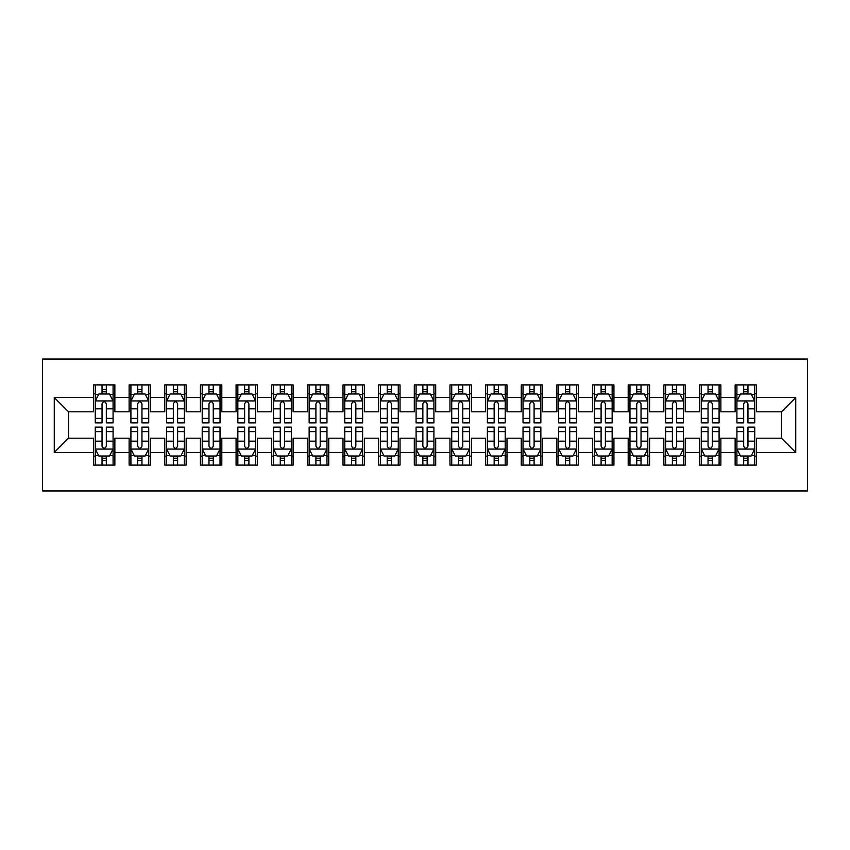 <?xml version="1.0" encoding="UTF-8"?>
<svg xmlns="http://www.w3.org/2000/svg" width="850" height="850" viewBox="0 0 850 850"><rect width="100%" height="100%" fill="white"/><g stroke="black" fill="none" stroke-linecap="round" stroke-linejoin="round"><path stroke-width="1.27" d="M42.5 490.949L807.5 490.949L807.5 359.051L42.5 359.051L42.5 490.949M54.262 452.444L54.262 397.556L93.479 397.556L93.479 411.814L68.521 411.814L68.521 438.186L54.262 452.444L93.479 452.444L93.479 465.099L114.867 465.099L114.867 452.444L129.126 452.444L129.126 465.099L150.514 465.099L150.514 452.444L164.773 452.444L164.773 465.099L186.161 465.099L186.161 452.444L200.419 452.444L200.419 465.099L221.808 465.099L221.808 452.444L236.066 452.444L236.066 465.099L257.454 465.099L257.454 452.444L271.713 452.444L271.713 465.099L293.101 465.099L293.101 452.444L307.36 452.444L307.36 465.099L328.748 465.099L328.748 452.444L343.007 452.444L343.007 465.099L364.395 465.099L364.395 452.444L378.654 452.444L378.654 465.099L400.042 465.099L400.042 452.444L414.301 452.444L414.301 465.099L435.699 465.099L435.699 452.444L449.958 452.444L449.958 465.099L471.346 465.099L471.346 452.444L485.605 452.444L485.605 465.099L506.993 465.099L506.993 452.444L521.252 452.444L521.252 465.099L542.64 465.099L542.64 452.444L556.899 452.444L556.899 465.099L578.287 465.099L578.287 452.444L592.546 452.444L592.546 465.099L613.934 465.099L613.934 452.444L628.192 452.444L628.192 465.099L649.581 465.099L649.581 452.444L663.839 452.444L663.839 465.099L685.227 465.099L685.227 452.444L699.486 452.444L699.486 465.099L720.874 465.099L720.874 452.444L735.133 452.444L735.133 465.099L756.521 465.099L756.521 438.186L781.479 438.186L781.479 411.814L756.521 411.814L756.521 397.556L795.738 397.556L795.738 452.444L756.521 452.444M756.521 397.556L756.521 384.901L735.133 384.901L735.133 397.556L720.874 397.556L720.874 384.901L699.486 384.901L699.486 397.556L685.227 397.556L685.227 384.901L663.839 384.901L663.839 397.556L649.581 397.556L649.581 384.901L628.192 384.901L628.192 397.556L613.934 397.556L613.934 384.901L592.546 384.901L592.546 397.556L578.287 397.556L578.287 384.901L556.899 384.901L556.899 397.556L542.64 397.556L542.64 384.901L521.252 384.901L521.252 397.556L506.993 397.556L506.993 384.901L485.605 384.901L485.605 397.556L471.346 397.556L471.346 384.901L449.958 384.901L449.958 397.556L435.699 397.556L435.699 384.901L414.301 384.901L414.301 397.556L400.042 397.556L400.042 384.901L378.654 384.901L378.654 397.556L364.395 397.556L364.395 384.901L343.007 384.901L343.007 397.556L328.748 397.556L328.748 384.901L307.36 384.901L307.36 397.556L293.101 397.556L293.101 384.901L271.713 384.901L271.713 397.556L257.454 397.556L257.454 384.901L236.066 384.901L236.066 397.556L221.808 397.556L221.808 384.901L200.419 384.901L200.419 397.556L186.161 397.556L186.161 384.901L164.773 384.901L164.773 397.556L150.514 397.556L150.514 384.901L129.126 384.901L129.126 397.556L114.867 397.556L114.867 384.901L93.479 384.901L93.479 397.556M720.874 452.444L720.874 438.186L735.133 438.186L735.133 452.444M795.738 397.556L781.479 411.814M685.227 452.444L685.227 438.186L699.486 438.186L699.486 452.444M735.133 397.556L735.133 411.814L720.874 411.814L720.874 397.556M649.581 452.444L649.581 438.186L663.839 438.186L663.839 452.444M699.486 397.556L699.486 411.814L685.227 411.814L685.227 397.556M613.934 452.444L613.934 438.186L628.192 438.186L628.192 452.444M663.839 397.556L663.839 411.814L649.581 411.814L649.581 397.556M578.287 452.444L578.287 438.186L592.546 438.186L592.546 452.444M628.192 397.556L628.192 411.814L613.934 411.814L613.934 397.556M542.64 452.444L542.64 438.186L556.899 438.186L556.899 452.444M592.546 397.556L592.546 411.814L578.287 411.814L578.287 397.556M506.993 452.444L506.993 438.186L521.252 438.186L521.252 452.444M556.899 397.556L556.899 411.814L542.64 411.814L542.64 397.556M471.346 452.444L471.346 438.186L485.605 438.186L485.605 452.444M521.252 397.556L521.252 411.814L506.993 411.814L506.993 397.556M435.699 452.444L435.699 438.186L449.958 438.186L449.958 452.444M485.605 397.556L485.605 411.814L471.346 411.814L471.346 397.556M400.042 452.444L400.042 438.186L414.301 438.186L414.301 452.444M449.958 397.556L449.958 411.814L435.699 411.814L435.699 397.556M364.395 452.444L364.395 438.186L378.654 438.186L378.654 452.444M414.301 397.556L414.301 411.814L400.042 411.814L400.042 397.556M328.748 452.444L328.748 438.186L343.007 438.186L343.007 452.444M378.654 397.556L378.654 411.814L364.395 411.814L364.395 397.556M293.101 452.444L293.101 438.186L307.36 438.186L307.36 452.444M343.007 397.556L343.007 411.814L328.748 411.814L328.748 397.556M257.454 452.444L257.454 438.186L271.713 438.186L271.713 452.444M307.36 397.556L307.36 411.814L293.101 411.814L293.101 397.556M221.808 452.444L221.808 438.186L236.066 438.186L236.066 452.444M271.713 397.556L271.713 411.814L257.454 411.814L257.454 397.556M186.161 452.444L186.161 438.186L200.419 438.186L200.419 452.444M236.066 397.556L236.066 411.814L221.808 411.814L221.808 397.556M150.514 452.444L150.514 438.186L164.773 438.186L164.773 452.444M200.419 397.556L200.419 411.814L186.161 411.814L186.161 397.556M114.867 452.444L114.867 438.186L129.126 438.186L129.126 452.444M164.773 397.556L164.773 411.814L150.514 411.814L150.514 397.556M68.521 438.186L93.479 438.186L93.479 452.444M129.126 397.556L129.126 411.814L114.867 411.814L114.867 397.556M735.133 393.805L736.918 393.805M754.736 393.805L756.521 393.805M699.486 393.805L701.271 393.805M719.089 393.805L720.874 393.805M663.839 393.805L665.624 393.805M683.442 393.805L685.227 393.805M628.192 393.805L629.977 393.805M647.796 393.805L649.581 393.805M592.546 393.805L594.331 393.805M612.149 393.805L613.934 393.805M556.899 393.805L558.684 393.805M576.502 393.805L578.287 393.805M521.252 393.805L523.026 393.805M540.855 393.805L542.64 393.805M485.605 393.805L487.379 393.805M505.208 393.805L506.993 393.805M449.958 393.805L451.733 393.805M469.561 393.805L471.346 393.805M414.301 393.805L416.086 393.805M433.914 393.805L435.699 393.805M378.654 393.805L380.439 393.805M398.267 393.805L400.042 393.805M343.007 393.805L344.792 393.805M362.621 393.805L364.395 393.805M307.36 393.805L309.145 393.805M326.974 393.805L328.748 393.805M271.713 393.805L273.498 393.805M291.316 393.805L293.101 393.805M236.066 393.805L237.851 393.805M255.669 393.805L257.454 393.805M200.419 393.805L202.204 393.805M220.023 393.805L221.808 393.805M164.773 393.805L166.558 393.805M184.376 393.805L186.161 393.805M129.126 393.805L130.911 393.805M148.729 393.805L150.514 393.805M93.479 393.805L95.264 393.805M113.082 393.805L114.867 393.805M93.479 456.195L95.264 456.195M113.082 456.195L114.867 456.195M129.126 456.195L130.911 456.195M148.729 456.195L150.514 456.195M164.773 456.195L166.558 456.195M184.376 456.195L186.161 456.195M200.419 456.195L202.204 456.195M220.023 456.195L221.808 456.195M236.066 456.195L237.851 456.195M255.669 456.195L257.454 456.195M271.713 456.195L273.498 456.195M291.316 456.195L293.101 456.195M307.36 456.195L309.145 456.195M326.974 456.195L328.748 456.195M343.007 456.195L344.792 456.195M362.621 456.195L364.395 456.195M378.654 456.195L380.439 456.195M398.267 456.195L400.042 456.195M414.301 456.195L416.086 456.195M433.914 456.195L435.699 456.195M449.958 456.195L451.733 456.195M469.561 456.195L471.346 456.195M485.605 456.195L487.379 456.195M505.208 456.195L506.993 456.195M521.252 456.195L523.026 456.195M540.855 456.195L542.64 456.195M556.899 456.195L558.684 456.195M576.502 456.195L578.287 456.195M592.546 456.195L594.331 456.195M612.149 456.195L613.934 456.195M628.192 456.195L629.977 456.195M647.796 456.195L649.581 456.195M663.839 456.195L665.624 456.195M683.442 456.195L685.227 456.195M699.486 456.195L701.271 456.195M719.089 456.195L720.874 456.195M735.133 456.195L736.918 456.195M754.736 456.195L756.521 456.195M54.262 397.556L68.521 411.814M781.479 438.186L795.738 452.444M106.314 389.534L102.032 389.534M113.082 418.391L106.314 418.391L106.314 422.864L113.082 422.864L113.082 401.115L109.522 393.986L98.823 393.986L95.264 401.115L95.264 422.864L102.032 422.864L102.032 418.391L95.264 418.391M95.264 401.115L95.264 384.901M113.082 401.115L113.082 384.901M102.032 393.986L102.032 384.901M106.314 384.901L106.314 393.986M106.314 418.391L106.314 403.793C104.89 401.041 103.456 401.041 102.032 403.793L102.032 418.391M106.314 393.805L102.032 393.805M102.032 460.466L106.314 460.466M95.264 431.609L102.032 431.609L102.032 427.136L95.264 427.136L95.264 448.885L98.823 456.014L109.522 456.014L113.082 448.885L113.082 427.136L106.314 427.136L106.314 431.609L113.082 431.609M113.082 448.885L113.082 465.099M95.264 448.885L95.264 465.099M106.314 456.014L106.314 465.099M102.032 465.099L102.032 456.014M102.032 431.609L102.032 446.207C103.456 448.959 104.879 448.959 106.314 446.207L106.314 431.609M102.032 456.195L106.314 456.195M141.961 389.534L137.679 389.534M148.729 418.391L141.961 418.391L141.961 422.864L148.729 422.864L148.729 401.115L145.169 393.986L134.47 393.986L130.911 401.115L130.911 422.864L137.679 422.864L137.679 418.391L130.911 418.391M130.911 401.115L130.911 384.901M148.729 401.115L148.729 384.901M137.679 393.986L137.679 384.901M141.961 384.901L141.961 393.986M141.961 418.391L141.961 403.793C140.537 401.041 139.102 401.041 137.679 403.793L137.679 418.391M141.961 393.805L137.679 393.805M177.607 389.534L173.326 389.534M184.376 418.391L177.607 418.391L177.607 422.864L184.376 422.864L184.376 401.115L180.816 393.986L170.117 393.986L166.558 401.115L166.558 422.864L173.326 422.864L173.326 418.391L166.558 418.391M166.558 401.115L166.558 384.901M184.376 401.115L184.376 384.901M173.326 393.986L173.326 384.901M177.607 384.901L177.607 393.986M177.607 418.391L177.607 403.793C176.184 401.041 174.76 401.041 173.326 403.793L173.326 418.391M177.607 393.805L173.326 393.805M137.679 460.466L141.961 460.466M130.911 431.609L137.679 431.609L137.679 427.136L130.911 427.136L130.911 448.885L134.47 456.014L145.169 456.014L148.729 448.885L148.729 427.136L141.961 427.136L141.961 431.609L148.729 431.609M148.729 448.885L148.729 465.099M130.911 448.885L130.911 465.099M141.961 456.014L141.961 465.099M137.679 465.099L137.679 456.014M137.679 431.609L137.679 446.207C139.102 448.959 140.526 448.959 141.961 446.207L141.961 431.609M137.679 456.195L141.961 456.195M173.326 460.466L177.607 460.466M166.558 431.609L173.326 431.609L173.326 427.136L166.558 427.136L166.558 448.885L170.117 456.014L180.816 456.014L184.376 448.885L184.376 427.136L177.607 427.136L177.607 431.609L184.376 431.609M184.376 448.885L184.376 465.099M166.558 448.885L166.558 465.099M177.607 456.014L177.607 465.099M173.326 465.099L173.326 456.014M173.326 431.609L173.326 446.207C174.749 448.959 176.173 448.959 177.607 446.207L177.607 431.609M173.326 456.195L177.607 456.195M213.254 389.534L208.972 389.534M220.023 418.391L213.254 418.391L213.254 422.864L220.023 422.864L220.023 401.115L216.463 393.986L205.764 393.986L202.204 401.115L202.204 422.864L208.972 422.864L208.972 418.391L202.204 418.391M202.204 401.115L202.204 384.901M220.023 401.115L220.023 384.901M208.972 393.986L208.972 384.901M213.254 384.901L213.254 393.986M213.254 418.391L213.254 403.793C211.831 401.041 210.407 401.041 208.972 403.793L208.972 418.391M213.254 393.805L208.972 393.805M248.901 389.534L244.619 389.534M255.669 418.391L248.901 418.391L248.901 422.864L255.669 422.864L255.669 401.115L252.11 393.986L241.411 393.986L237.851 401.115L237.851 422.864L244.619 422.864L244.619 418.391L237.851 418.391M237.851 401.115L237.851 384.901M255.669 401.115L255.669 384.901M244.619 393.986L244.619 384.901M248.901 384.901L248.901 393.986M248.901 418.391L248.901 403.793C247.477 401.041 246.054 401.041 244.619 403.793L244.619 418.391M248.901 393.805L244.619 393.805M208.972 460.466L213.254 460.466M202.204 431.609L208.972 431.609L208.972 427.136L202.204 427.136L202.204 448.885L205.764 456.014L216.463 456.014L220.023 448.885L220.023 427.136L213.254 427.136L213.254 431.609L220.023 431.609M220.023 448.885L220.023 465.099M202.204 448.885L202.204 465.099M213.254 456.014L213.254 465.099M208.972 465.099L208.972 456.014M208.972 431.609L208.972 446.207C210.396 448.959 211.82 448.959 213.254 446.207L213.254 431.609M208.972 456.195L213.254 456.195M244.619 460.466L248.901 460.466M237.851 431.609L244.619 431.609L244.619 427.136L237.851 427.136L237.851 448.885L241.411 456.014L252.11 456.014L255.669 448.885L255.669 427.136L248.901 427.136L248.901 431.609L255.669 431.609M255.669 448.885L255.669 465.099M237.851 448.885L237.851 465.099M248.901 456.014L248.901 465.099M244.619 465.099L244.619 456.014M244.619 431.609L244.619 446.207C246.043 448.959 247.477 448.959 248.901 446.207L248.901 431.609M244.619 456.195L248.901 456.195M284.548 389.534L280.266 389.534M291.316 418.391L284.548 418.391L284.548 422.864L291.316 422.864L291.316 401.115L287.757 393.986L277.058 393.986L273.498 401.115L273.498 422.864L280.266 422.864L280.266 418.391L273.498 418.391M273.498 401.115L273.498 384.901M291.316 401.115L291.316 384.901M280.266 393.986L280.266 384.901M284.548 384.901L284.548 393.986M284.548 418.391L284.548 403.793C283.124 401.041 281.701 401.041 280.266 403.793L280.266 418.391M284.548 393.805L280.266 393.805M280.266 460.466L284.548 460.466M273.498 431.609L280.266 431.609L280.266 427.136L273.498 427.136L273.498 448.885L277.058 456.014L287.757 456.014L291.316 448.885L291.316 427.136L284.548 427.136L284.548 431.609L291.316 431.609M291.316 448.885L291.316 465.099M273.498 448.885L273.498 465.099M284.548 456.014L284.548 465.099M280.266 465.099L280.266 456.014M280.266 431.609L280.266 446.207C281.69 448.959 283.124 448.959 284.548 446.207L284.548 431.609M280.266 456.195L284.548 456.195M320.195 389.534L315.913 389.534M326.974 418.391L320.195 418.391L320.195 422.864L326.974 422.864L326.974 401.115L323.404 393.986L312.715 393.986L309.145 401.115L309.145 422.864L315.913 422.864L315.913 418.391L309.145 418.391M309.145 401.115L309.145 384.901M326.974 401.115L326.974 384.901M315.913 393.986L315.913 384.901M320.195 384.901L320.195 393.986M320.195 418.391L320.195 403.793C318.771 401.041 317.348 401.041 315.913 403.793L315.913 418.391M320.195 393.805L315.913 393.805M315.913 460.466L320.195 460.466M309.145 431.609L315.913 431.609L315.913 427.136L309.145 427.136L309.145 448.885L312.715 456.014L323.404 456.014L326.974 448.885L326.974 427.136L320.195 427.136L320.195 431.609L326.974 431.609M326.974 448.885L326.974 465.099M309.145 448.885L309.145 465.099M320.195 456.014L320.195 465.099M315.913 465.099L315.913 456.014M315.913 431.609L315.913 446.207C317.337 448.959 318.771 448.959 320.195 446.207L320.195 431.609M315.913 456.195L320.195 456.195M355.842 389.534L351.571 389.534M362.621 418.391L355.842 418.391L355.842 422.864L362.621 422.864L362.621 401.115L359.051 393.986L348.362 393.986L344.792 401.115L344.792 422.864L351.571 422.864L351.571 418.391L344.792 418.391M344.792 401.115L344.792 384.901M362.621 401.115L362.621 384.901M351.571 393.986L351.571 384.901M355.842 384.901L355.842 393.986M355.842 418.391L355.842 403.793C354.418 401.041 352.994 401.041 351.571 403.793L351.571 418.391M355.842 393.805L351.571 393.805M391.489 389.534L387.217 389.534M398.267 418.391L391.489 418.391L391.489 422.864L398.267 422.864L398.267 401.115L394.697 393.986L384.009 393.986L380.439 401.115L380.439 422.864L387.217 422.864L387.217 418.391L380.439 418.391M380.439 401.115L380.439 384.901M398.267 401.115L398.267 384.901M387.217 393.986L387.217 384.901M391.489 384.901L391.489 393.986M391.489 418.391L391.489 403.793C390.065 401.041 388.641 401.041 387.217 403.793L387.217 418.391M391.489 393.805L387.217 393.805M427.136 389.534L422.864 389.534M433.914 418.391L427.136 418.391L427.136 422.864L433.914 422.864L433.914 401.115L430.344 393.986L419.656 393.986L416.086 401.115L416.086 422.864L422.864 422.864L422.864 418.391L416.086 418.391M416.086 401.115L416.086 384.901M433.914 401.115L433.914 384.901M422.864 393.986L422.864 384.901M427.136 384.901L427.136 393.986M427.136 418.391L427.136 403.793C425.712 401.041 424.288 401.041 422.864 403.793L422.864 418.391M427.136 393.805L422.864 393.805M462.783 389.534L458.511 389.534M469.561 418.391L462.783 418.391L462.783 422.864L469.561 422.864L469.561 401.115L465.991 393.986L455.303 393.986L451.733 401.115L451.733 422.864L458.511 422.864L458.511 418.391L451.733 418.391M451.733 401.115L451.733 384.901M469.561 401.115L469.561 384.901M458.511 393.986L458.511 384.901M462.783 384.901L462.783 393.986M462.783 418.391L462.783 403.793C461.359 401.041 459.935 401.041 458.511 403.793L458.511 418.391M462.783 393.805L458.511 393.805M498.429 389.534L494.158 389.534M505.208 418.391L498.429 418.391L498.429 422.864L505.208 422.864L505.208 401.115L501.638 393.986L490.949 393.986L487.379 401.115L487.379 422.864L494.158 422.864L494.158 418.391L487.379 418.391M487.379 401.115L487.379 384.901M505.208 401.115L505.208 384.901M494.158 393.986L494.158 384.901M498.429 384.901L498.429 393.986M498.429 418.391L498.429 403.793C497.006 401.041 495.582 401.041 494.158 403.793L494.158 418.391M498.429 393.805L494.158 393.805M534.087 389.534L529.805 389.534M540.855 418.391L534.087 418.391L534.087 422.864L540.855 422.864L540.855 401.115L537.285 393.986L526.596 393.986L523.026 401.115L523.026 422.864L529.805 422.864L529.805 418.391L523.026 418.391M523.026 401.115L523.026 384.901M540.855 401.115L540.855 384.901M529.805 393.986L529.805 384.901M534.087 384.901L534.087 393.986M534.087 418.391L534.087 403.793C532.663 401.041 531.229 401.041 529.805 403.793L529.805 418.391M534.087 393.805L529.805 393.805M569.734 389.534L565.452 389.534M576.502 418.391L569.734 418.391L569.734 422.864L576.502 422.864L576.502 401.115L572.942 393.986L562.243 393.986L558.684 401.115L558.684 422.864L565.452 422.864L565.452 418.391L558.684 418.391M558.684 401.115L558.684 384.901M576.502 401.115L576.502 384.901M565.452 393.986L565.452 384.901M569.734 384.901L569.734 393.986M569.734 418.391L569.734 403.793C568.31 401.041 566.876 401.041 565.452 403.793L565.452 418.391M569.734 393.805L565.452 393.805M605.381 389.534L601.099 389.534M612.149 418.391L605.381 418.391L605.381 422.864L612.149 422.864L612.149 401.115L608.589 393.986L597.89 393.986L594.331 401.115L594.331 422.864L601.099 422.864L601.099 418.391L594.331 418.391M594.331 401.115L594.331 384.901M612.149 401.115L612.149 384.901M601.099 393.986L601.099 384.901M605.381 384.901L605.381 393.986M605.381 418.391L605.381 403.793C603.957 401.041 602.523 401.041 601.099 403.793L601.099 418.391M605.381 393.805L601.099 393.805M641.028 389.534L636.746 389.534M647.796 418.391L641.028 418.391L641.028 422.864L647.796 422.864L647.796 401.115L644.236 393.986L633.537 393.986L629.977 401.115L629.977 422.864L636.746 422.864L636.746 418.391L629.977 418.391M629.977 401.115L629.977 384.901M647.796 401.115L647.796 384.901M636.746 393.986L636.746 384.901M641.028 384.901L641.028 393.986M641.028 418.391L641.028 403.793C639.604 401.041 638.18 401.041 636.746 403.793L636.746 418.391M641.028 393.805L636.746 393.805M351.571 460.466L355.842 460.466M344.792 431.609L351.571 431.609L351.571 427.136L344.792 427.136L344.792 448.885L348.362 456.014L359.051 456.014L362.621 448.885L362.621 427.136L355.842 427.136L355.842 431.609L362.621 431.609M362.621 448.885L362.621 465.099M344.792 448.885L344.792 465.099M355.842 456.014L355.842 465.099M351.571 465.099L351.571 456.014M351.571 431.609L351.571 446.207C352.994 448.959 354.418 448.959 355.842 446.207L355.842 431.609M351.571 456.195L355.842 456.195M387.217 460.466L391.489 460.466M380.439 431.609L387.217 431.609L387.217 427.136L380.439 427.136L380.439 448.885L384.009 456.014L394.697 456.014L398.267 448.885L398.267 427.136L391.489 427.136L391.489 431.609L398.267 431.609M398.267 448.885L398.267 465.099M380.439 448.885L380.439 465.099M391.489 456.014L391.489 465.099M387.217 465.099L387.217 456.014M387.217 431.609L387.217 446.207C388.641 448.959 390.065 448.959 391.489 446.207L391.489 431.609M387.217 456.195L391.489 456.195M422.864 460.466L427.136 460.466M416.086 431.609L422.864 431.609L422.864 427.136L416.086 427.136L416.086 448.885L419.656 456.014L430.344 456.014L433.914 448.885L433.914 427.136L427.136 427.136L427.136 431.609L433.914 431.609M433.914 448.885L433.914 465.099M416.086 448.885L416.086 465.099M427.136 456.014L427.136 465.099M422.864 465.099L422.864 456.014M422.864 431.609L422.864 446.207C424.288 448.959 425.712 448.959 427.136 446.207L427.136 431.609M422.864 456.195L427.136 456.195M458.511 460.466L462.783 460.466M451.733 431.609L458.511 431.609L458.511 427.136L451.733 427.136L451.733 448.885L455.303 456.014L465.991 456.014L469.561 448.885L469.561 427.136L462.783 427.136L462.783 431.609L469.561 431.609M469.561 448.885L469.561 465.099M451.733 448.885L451.733 465.099M462.783 456.014L462.783 465.099M458.511 465.099L458.511 456.014M458.511 431.609L458.511 446.207C459.935 448.959 461.359 448.959 462.783 446.207L462.783 431.609M458.511 456.195L462.783 456.195M494.158 460.466L498.429 460.466M487.379 431.609L494.158 431.609L494.158 427.136L487.379 427.136L487.379 448.885L490.949 456.014L501.638 456.014L505.208 448.885L505.208 427.136L498.429 427.136L498.429 431.609L505.208 431.609M505.208 448.885L505.208 465.099M487.379 448.885L487.379 465.099M498.429 456.014L498.429 465.099M494.158 465.099L494.158 456.014M494.158 431.609L494.158 446.207C495.582 448.959 497.006 448.959 498.429 446.207L498.429 431.609M494.158 456.195L498.429 456.195M529.805 460.466L534.087 460.466M523.026 431.609L529.805 431.609L529.805 427.136L523.026 427.136L523.026 448.885L526.596 456.014L537.285 456.014L540.855 448.885L540.855 427.136L534.087 427.136L534.087 431.609L540.855 431.609M540.855 448.885L540.855 465.099M523.026 448.885L523.026 465.099M534.087 456.014L534.087 465.099M529.805 465.099L529.805 456.014M529.805 431.609L529.805 446.207C531.229 448.959 532.653 448.959 534.087 446.207L534.087 431.609M529.805 456.195L534.087 456.195M565.452 460.466L569.734 460.466M558.684 431.609L565.452 431.609L565.452 427.136L558.684 427.136L558.684 448.885L562.243 456.014L572.942 456.014L576.502 448.885L576.502 427.136L569.734 427.136L569.734 431.609L576.502 431.609M576.502 448.885L576.502 465.099M558.684 448.885L558.684 465.099M569.734 456.014L569.734 465.099M565.452 465.099L565.452 456.014M565.452 431.609L565.452 446.207C566.876 448.959 568.299 448.959 569.734 446.207L569.734 431.609M565.452 456.195L569.734 456.195M601.099 460.466L605.381 460.466M594.331 431.609L601.099 431.609L601.099 427.136L594.331 427.136L594.331 448.885L597.89 456.014L608.589 456.014L612.149 448.885L612.149 427.136L605.381 427.136L605.381 431.609L612.149 431.609M612.149 448.885L612.149 465.099M594.331 448.885L594.331 465.099M605.381 456.014L605.381 465.099M601.099 465.099L601.099 456.014M601.099 431.609L601.099 446.207C602.523 448.959 603.946 448.959 605.381 446.207L605.381 431.609M601.099 456.195L605.381 456.195M636.746 460.466L641.028 460.466M629.977 431.609L636.746 431.609L636.746 427.136L629.977 427.136L629.977 448.885L633.537 456.014L644.236 456.014L647.796 448.885L647.796 427.136L641.028 427.136L641.028 431.609L647.796 431.609M647.796 448.885L647.796 465.099M629.977 448.885L629.977 465.099M641.028 456.014L641.028 465.099M636.746 465.099L636.746 456.014M636.746 431.609L636.746 446.207C638.169 448.959 639.593 448.959 641.028 446.207L641.028 431.609M636.746 456.195L641.028 456.195M676.674 389.534L672.393 389.534M683.442 418.391L676.674 418.391L676.674 422.864L683.442 422.864L683.442 401.115L679.883 393.986L669.184 393.986L665.624 401.115L665.624 422.864L672.393 422.864L672.393 418.391L665.624 418.391M665.624 401.115L665.624 384.901M683.442 401.115L683.442 384.901M672.393 393.986L672.393 384.901M676.674 384.901L676.674 393.986M676.674 418.391L676.674 403.793C675.251 401.041 673.827 401.041 672.393 403.793L672.393 418.391M676.674 393.805L672.393 393.805M672.393 460.466L676.674 460.466M665.624 431.609L672.393 431.609L672.393 427.136L665.624 427.136L665.624 448.885L669.184 456.014L679.883 456.014L683.442 448.885L683.442 427.136L676.674 427.136L676.674 431.609L683.442 431.609M683.442 448.885L683.442 465.099M665.624 448.885L665.624 465.099M676.674 456.014L676.674 465.099M672.393 465.099L672.393 456.014M672.393 431.609L672.393 446.207C673.816 448.959 675.24 448.959 676.674 446.207L676.674 431.609M672.393 456.195L676.674 456.195M712.321 389.534L708.039 389.534M719.089 418.391L712.321 418.391L712.321 422.864L719.089 422.864L719.089 401.115L715.53 393.986L704.831 393.986L701.271 401.115L701.271 422.864L708.039 422.864L708.039 418.391L701.271 418.391M701.271 401.115L701.271 384.901M719.089 401.115L719.089 384.901M708.039 393.986L708.039 384.901M712.321 384.901L712.321 393.986M712.321 418.391L712.321 403.793C710.898 401.041 709.474 401.041 708.039 403.793L708.039 418.391M712.321 393.805L708.039 393.805M708.039 460.466L712.321 460.466M701.271 431.609L708.039 431.609L708.039 427.136L701.271 427.136L701.271 448.885L704.831 456.014L715.53 456.014L719.089 448.885L719.089 427.136L712.321 427.136L712.321 431.609L719.089 431.609M719.089 448.885L719.089 465.099M701.271 448.885L701.271 465.099M712.321 456.014L712.321 465.099M708.039 465.099L708.039 456.014M708.039 431.609L708.039 446.207C709.463 448.959 710.898 448.959 712.321 446.207L712.321 431.609M708.039 456.195L712.321 456.195M747.968 389.534L743.686 389.534M754.736 418.391L747.968 418.391L747.968 422.864L754.736 422.864L754.736 401.115L751.177 393.986L740.477 393.986L736.918 401.115L736.918 422.864L743.686 422.864L743.686 418.391L736.918 418.391M736.918 401.115L736.918 384.901M754.736 401.115L754.736 384.901M743.686 393.986L743.686 384.901M747.968 384.901L747.968 393.986M747.968 418.391L747.968 403.793C746.544 401.041 745.121 401.041 743.686 403.793L743.686 418.391M747.968 393.805L743.686 393.805M743.686 460.466L747.968 460.466M736.918 431.609L743.686 431.609L743.686 427.136L736.918 427.136L736.918 448.885L740.477 456.014L751.177 456.014L754.736 448.885L754.736 427.136L747.968 427.136L747.968 431.609L754.736 431.609M754.736 448.885L754.736 465.099M736.918 448.885L736.918 465.099M747.968 456.014L747.968 465.099M743.686 465.099L743.686 456.014M743.686 431.609L743.686 446.207C745.11 448.959 746.544 448.959 747.968 446.207L747.968 431.609M743.686 456.195L747.968 456.195M112.997 400.934L95.349 400.934M95.264 394.411L98.611 394.411M109.735 394.411L113.082 394.411M102.032 408.839L95.264 408.839M113.082 408.839L106.314 408.839M106.314 391.797L102.032 391.797M95.349 449.066L112.997 449.066M113.082 455.589L109.735 455.589M98.611 455.589L95.264 455.589M106.314 441.161L113.082 441.161M95.264 441.161L102.032 441.161M102.032 458.203L106.314 458.203M148.644 400.934L130.996 400.934M130.911 394.411L134.257 394.411M145.382 394.411L148.729 394.411M137.679 408.839L130.911 408.839M148.729 408.839L141.961 408.839M141.961 391.797L137.679 391.797M184.291 400.934L166.643 400.934M166.558 394.411L169.904 394.411M181.029 394.411L184.376 394.411M173.326 408.839L166.558 408.839M184.376 408.839L177.607 408.839M177.607 391.797L173.326 391.797M130.996 449.066L148.644 449.066M148.729 455.589L145.382 455.589M134.257 455.589L130.911 455.589M141.961 441.161L148.729 441.161M130.911 441.161L137.679 441.161M137.679 458.203L141.961 458.203M166.643 449.066L184.291 449.066M184.376 455.589L181.029 455.589M169.904 455.589L166.558 455.589M177.607 441.161L184.376 441.161M166.558 441.161L173.326 441.161M173.326 458.203L177.607 458.203M219.938 400.934L202.289 400.934M202.204 394.411L205.551 394.411M216.676 394.411L220.023 394.411M208.972 408.839L202.204 408.839M220.023 408.839L213.254 408.839M213.254 391.797L208.972 391.797M255.584 400.934L237.936 400.934M237.851 394.411L241.198 394.411M252.322 394.411L255.669 394.411M244.619 408.839L237.851 408.839M255.669 408.839L248.901 408.839M248.901 391.797L244.619 391.797M202.289 449.066L219.938 449.066M220.023 455.589L216.676 455.589M205.551 455.589L202.204 455.589M213.254 441.161L220.023 441.161M202.204 441.161L208.972 441.161M208.972 458.203L213.254 458.203M237.936 449.066L255.584 449.066M255.669 455.589L252.322 455.589M241.198 455.589L237.851 455.589M248.901 441.161L255.669 441.161M237.851 441.161L244.619 441.161M244.619 458.203L248.901 458.203M291.231 400.934L273.583 400.934M273.498 394.411L276.845 394.411M287.969 394.411L291.316 394.411M280.266 408.839L273.498 408.839M291.316 408.839L284.548 408.839M284.548 391.797L280.266 391.797M273.583 449.066L291.231 449.066M291.316 455.589L287.969 455.589M276.845 455.589L273.498 455.589M284.548 441.161L291.316 441.161M273.498 441.161L280.266 441.161M280.266 458.203L284.548 458.203M326.878 400.934L309.23 400.934M309.145 394.411L312.492 394.411M323.616 394.411L326.974 394.411M315.913 408.839L309.145 408.839M326.974 408.839L320.195 408.839M320.195 391.797L315.913 391.797M309.23 449.066L326.878 449.066M326.974 455.589L323.616 455.589M312.492 455.589L309.145 455.589M320.195 441.161L326.974 441.161M309.145 441.161L315.913 441.161M315.913 458.203L320.195 458.203M362.525 400.934L344.877 400.934M344.792 394.411L348.139 394.411M359.263 394.411L362.621 394.411M351.571 408.839L344.792 408.839M362.621 408.839L355.842 408.839M355.842 391.797L351.571 391.797M398.172 400.934L380.534 400.934M380.439 394.411L383.796 394.411M394.91 394.411L398.267 394.411M387.217 408.839L380.439 408.839M398.267 408.839L391.489 408.839M391.489 391.797L387.217 391.797M433.819 400.934L416.181 400.934M416.086 394.411L419.443 394.411M430.557 394.411L433.914 394.411M422.864 408.839L416.086 408.839M433.914 408.839L427.136 408.839M427.136 391.797L422.864 391.797M469.466 400.934L451.828 400.934M451.733 394.411L455.09 394.411M466.204 394.411L469.561 394.411M458.511 408.839L451.733 408.839M469.561 408.839L462.783 408.839M462.783 391.797L458.511 391.797M505.123 400.934L487.475 400.934M487.379 394.411L490.737 394.411M501.861 394.411L505.208 394.411M494.158 408.839L487.379 408.839M505.208 408.839L498.429 408.839M498.429 391.797L494.158 391.797M540.77 400.934L523.122 400.934M523.026 394.411L526.384 394.411M537.508 394.411L540.855 394.411M529.805 408.839L523.026 408.839M540.855 408.839L534.087 408.839M534.087 391.797L529.805 391.797M576.417 400.934L558.769 400.934M558.684 394.411L562.031 394.411M573.155 394.411L576.502 394.411M565.452 408.839L558.684 408.839M576.502 408.839L569.734 408.839M569.734 391.797L565.452 391.797M612.064 400.934L594.416 400.934M594.331 394.411L597.678 394.411M608.802 394.411L612.149 394.411M601.099 408.839L594.331 408.839M612.149 408.839L605.381 408.839M605.381 391.797L601.099 391.797M647.711 400.934L630.062 400.934M629.977 394.411L633.324 394.411M644.449 394.411L647.796 394.411M636.746 408.839L629.977 408.839M647.796 408.839L641.028 408.839M641.028 391.797L636.746 391.797M344.877 449.066L362.525 449.066M362.621 455.589L359.263 455.589M348.139 455.589L344.792 455.589M355.842 441.161L362.621 441.161M344.792 441.161L351.571 441.161M351.571 458.203L355.842 458.203M380.534 449.066L398.172 449.066M398.267 455.589L394.91 455.589M383.796 455.589L380.439 455.589M391.489 441.161L398.267 441.161M380.439 441.161L387.217 441.161M387.217 458.203L391.489 458.203M416.181 449.066L433.819 449.066M433.914 455.589L430.557 455.589M419.443 455.589L416.086 455.589M427.136 441.161L433.914 441.161M416.086 441.161L422.864 441.161M422.864 458.203L427.136 458.203M451.828 449.066L469.466 449.066M469.561 455.589L466.204 455.589M455.09 455.589L451.733 455.589M462.783 441.161L469.561 441.161M451.733 441.161L458.511 441.161M458.511 458.203L462.783 458.203M487.475 449.066L505.123 449.066M505.208 455.589L501.861 455.589M490.737 455.589L487.379 455.589M498.429 441.161L505.208 441.161M487.379 441.161L494.158 441.161M494.158 458.203L498.429 458.203M523.122 449.066L540.77 449.066M540.855 455.589L537.508 455.589M526.384 455.589L523.026 455.589M534.087 441.161L540.855 441.161M523.026 441.161L529.805 441.161M529.805 458.203L534.087 458.203M558.769 449.066L576.417 449.066M576.502 455.589L573.155 455.589M562.031 455.589L558.684 455.589M569.734 441.161L576.502 441.161M558.684 441.161L565.452 441.161M565.452 458.203L569.734 458.203M594.416 449.066L612.064 449.066M612.149 455.589L608.802 455.589M597.678 455.589L594.331 455.589M605.381 441.161L612.149 441.161M594.331 441.161L601.099 441.161M601.099 458.203L605.381 458.203M630.062 449.066L647.711 449.066M647.796 455.589L644.449 455.589M633.324 455.589L629.977 455.589M641.028 441.161L647.796 441.161M629.977 441.161L636.746 441.161M636.746 458.203L641.028 458.203M683.357 400.934L665.709 400.934M665.624 394.411L668.971 394.411M680.096 394.411L683.442 394.411M672.393 408.839L665.624 408.839M683.442 408.839L676.674 408.839M676.674 391.797L672.393 391.797M665.709 449.066L683.357 449.066M683.442 455.589L680.096 455.589M668.971 455.589L665.624 455.589M676.674 441.161L683.442 441.161M665.624 441.161L672.393 441.161M672.393 458.203L676.674 458.203M719.004 400.934L701.356 400.934M701.271 394.411L704.618 394.411M715.742 394.411L719.089 394.411M708.039 408.839L701.271 408.839M719.089 408.839L712.321 408.839M712.321 391.797L708.039 391.797M701.356 449.066L719.004 449.066M719.089 455.589L715.742 455.589M704.618 455.589L701.271 455.589M712.321 441.161L719.089 441.161M701.271 441.161L708.039 441.161M708.039 458.203L712.321 458.203M754.651 400.934L737.003 400.934M736.918 394.411L740.265 394.411M751.389 394.411L754.736 394.411M743.686 408.839L736.918 408.839M754.736 408.839L747.968 408.839M747.968 391.797L743.686 391.797M737.003 449.066L754.651 449.066M754.736 455.589L751.389 455.589M740.265 455.589L736.918 455.589M747.968 441.161L754.736 441.161M736.918 441.161L743.686 441.161M743.686 458.203L747.968 458.203"/></g></svg>
